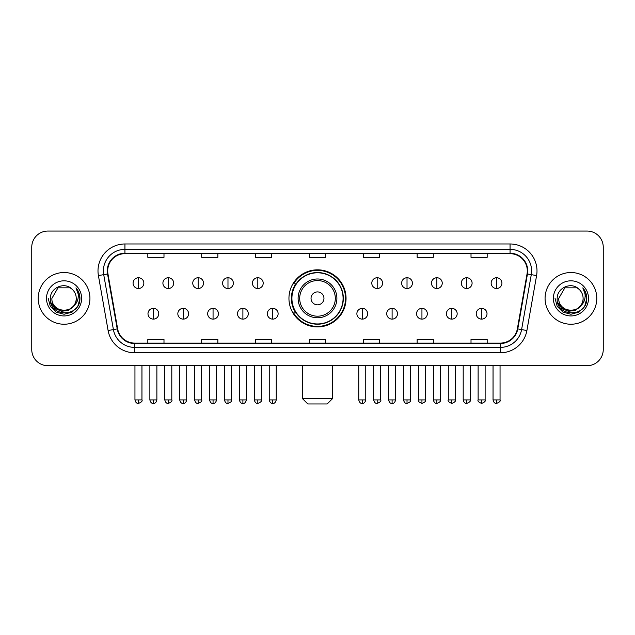 <?xml version="1.0" encoding="UTF-8"?>
<svg xmlns="http://www.w3.org/2000/svg" width="635" height="635" viewBox="0 0 635 635"><rect width="100%" height="100%" fill="white"/><g stroke="black" fill="none" stroke-linecap="round" stroke-linejoin="round"><path stroke-width="0.95" d="M288.949 298.379A28.551 28.551 0 0 0 317.5 326.93A28.551 28.551 0 0 0 346.051 298.379A28.551 28.551 0 0 0 317.5 269.827A28.551 28.551 0 0 0 288.949 298.379M295.799 312.92A26.122 26.122 0 0 1 295.799 283.837M31.75 247.205L31.75 349.552A16.161 16.161 0 0 0 47.911 365.712L587.089 365.712A16.161 16.161 0 0 0 603.25 349.552L603.25 247.205A16.161 16.161 0 0 0 587.089 231.045L47.911 231.045A16.161 16.161 0 0 0 31.75 247.205L31.75 349.552M38.211 298.379A25.852 25.852 0 0 0 64.072 324.231A25.852 25.852 0 0 0 89.924 298.379A25.852 25.852 0 0 0 64.072 272.526A25.852 25.852 0 0 0 38.211 298.379A25.852 25.852 0 0 0 64.072 324.231A25.852 25.852 0 0 0 89.924 298.379A25.852 25.852 0 0 0 64.072 272.526A25.852 25.852 0 0 0 38.211 298.379M545.076 298.379A25.852 25.852 0 0 0 570.928 324.231A25.852 25.852 0 0 0 596.789 298.379A25.852 25.852 0 0 0 570.928 272.526A25.852 25.852 0 0 0 545.076 298.379A25.852 25.852 0 0 0 570.928 324.231A25.852 25.852 0 0 0 596.789 298.379A25.852 25.852 0 0 0 570.928 272.526A25.852 25.852 0 0 0 545.076 298.379M107.696 270.907A17.24 17.24 0 0 1 124.936 253.675L510.064 253.675A17.24 17.24 0 0 1 527.042 273.899L517.35 328.843A17.24 17.24 0 0 1 500.38 343.083L134.62 343.083A17.24 17.24 0 0 1 117.65 328.843L107.958 273.899A17.24 17.24 0 0 1 107.696 270.907M107.267 270.907A17.669 17.669 0 0 0 107.537 273.979L117.221 328.914A17.669 17.669 0 0 0 134.62 343.519L500.38 343.519A17.669 17.669 0 0 0 517.779 328.914L527.463 273.979A17.669 17.669 0 0 0 510.064 253.238L124.936 253.238A17.669 17.669 0 0 0 107.267 270.907M98.409 275.582A26.932 26.932 0 0 1 124.936 243.975L510.064 243.975A26.932 26.932 0 0 1 536.591 275.582L526.899 330.525A26.932 26.932 0 0 1 500.38 352.782L134.62 352.782A26.932 26.932 0 0 1 108.101 330.525L98.409 275.582L103.719 274.645A21.542 21.542 0 0 1 124.936 249.364L510.064 249.364A21.542 21.542 0 0 1 531.281 274.645L521.597 329.589A21.542 21.542 0 0 1 500.38 347.393L134.62 347.393A21.542 21.542 0 0 1 113.403 329.589L103.719 274.645A21.542 21.542 0 0 1 103.386 270.907M587.089 231.045L47.911 231.045M47.911 365.712L587.089 365.712M603.25 349.552L603.25 247.205M517.779 328.914L521.597 329.589L531.281 274.645L536.591 275.582M309.42 253.675L309.42 257.318L325.58 257.318L325.58 253.675M255.556 253.675L255.556 257.318L271.716 257.318L271.716 253.675M201.692 253.675L201.692 257.318L217.853 257.318L217.853 253.675M147.828 253.675L147.828 257.318L163.989 257.318L163.989 253.675M363.284 253.675L363.284 257.318L379.444 257.318L379.444 253.675M417.147 253.675L417.147 257.318L433.308 257.318L433.308 253.675M471.011 253.675L471.011 257.318L487.172 257.318L487.172 253.675M325.58 343.083L325.58 339.439L309.42 339.439L309.42 343.083M271.716 343.083L271.716 339.439L255.556 339.439L255.556 343.083M217.853 343.083L217.853 339.439L201.692 339.439L201.692 343.083M163.989 343.083L163.989 339.439L147.828 339.439L147.828 343.083M379.444 343.083L379.444 339.439L363.284 339.439L363.284 343.083M433.308 343.083L433.308 339.439L417.147 339.439L417.147 343.083M487.172 343.083L487.172 339.439L471.011 339.439L471.011 343.083M73.398 306.197C66.937 314.936 51.26 309.348 51.895 298.379C51.149 314.079 76.986 314.079 76.24 298.379C76.986 314.079 51.149 314.079 51.895 298.379L57.983 287.838L70.152 287.838L72.041 289.179C64.572 281.353 50.189 287.798 50.324 298.379C48.958 317.175 79.423 317.659 79.915 299.291L79.947 298.379C79.899 294.386 78.573 290.878 75.962 287.861C77.946 291.116 78.645 294.624 78.057 298.379C77.486 301.569 75.938 304.181 73.398 306.197A12.176 12.176 0 0 0 76.24 298.379C76.986 314.079 51.149 314.079 51.895 298.379L57.983 287.838M76.24 298.379A12.176 12.176 0 0 0 72.041 289.179M74.176 305.546L68.675 310.301L61.476 311.309L54.848 308.308L50.705 302.323M46.506 298.379A17.558 17.558 0 0 0 64.072 315.936A17.558 17.558 0 0 0 81.629 298.379A17.558 17.558 0 0 0 64.072 280.821A17.558 17.558 0 0 0 46.506 298.379M75.962 287.861L79.939 298.839L79.2 293.568L79.939 298.839L79.2 293.568L79.939 298.839L76.081 287.996L79.939 298.839L76.081 287.996L79.947 298.379L77.819 306.316L72.009 312.126L64.072 314.254L56.134 312.126L50.316 306.316L48.196 298.379M76.081 287.996L79.939 298.847M327.192 403.955L307.808 403.955L302.419 398.566L332.581 398.566L327.192 403.955M323.961 298.379A6.461 6.461 0 0 0 317.5 291.917A6.461 6.461 0 0 0 311.039 298.379A6.461 6.461 0 0 0 317.5 304.84A6.461 6.461 0 0 0 323.961 298.379M336.891 298.379A19.391 19.391 0 0 0 317.5 278.987A19.391 19.391 0 0 0 298.109 298.379A19.391 19.391 0 0 0 317.5 317.77A19.391 19.391 0 0 0 336.891 298.379A19.391 19.391 0 0 1 317.5 317.77A19.391 19.391 0 0 1 298.109 298.379M343.083 298.379A25.583 25.583 0 0 0 317.5 272.796A25.583 25.583 0 0 0 291.917 298.379A25.583 25.583 0 0 0 317.5 323.961A25.583 25.583 0 0 0 343.083 298.379M345.511 298.379A28.011 28.011 0 0 1 293.56 312.92L296.156 312.92A25.829 25.829 0 0 0 334.589 317.746A25.829 25.829 0 0 0 334.589 279.011A25.829 25.829 0 0 0 296.156 283.837L293.56 283.837A28.011 28.011 0 0 1 345.511 298.379M138.454 277.749A5.39 5.39 0 0 0 133.072 283.131A5.39 5.39 0 0 0 138.454 288.52A5.39 5.39 0 0 0 143.843 283.131A5.39 5.39 0 0 0 138.454 277.749L138.454 288.52A5.39 5.39 0 0 0 143.843 283.131A5.39 5.39 0 0 0 138.454 277.749M168.299 277.749A5.39 5.39 0 0 0 162.909 283.131A5.39 5.39 0 0 0 168.299 288.52A5.39 5.39 0 0 0 173.68 283.131A5.39 5.39 0 0 0 168.299 277.749L168.299 288.52A5.39 5.39 0 0 0 173.68 283.131A5.39 5.39 0 0 0 168.299 277.749M198.136 277.749A5.39 5.39 0 0 0 192.754 283.131A5.39 5.39 0 0 0 198.136 288.52A5.39 5.39 0 0 0 203.525 283.131A5.39 5.39 0 0 0 198.136 277.749L198.136 288.52A5.39 5.39 0 0 0 203.525 283.131A5.39 5.39 0 0 0 198.136 277.749M227.981 277.749A5.39 5.39 0 0 0 222.591 283.131A5.39 5.39 0 0 0 227.981 288.52A5.39 5.39 0 0 0 233.362 283.131A5.39 5.39 0 0 0 227.981 277.749L227.981 288.52A5.39 5.39 0 0 0 233.362 283.131A5.39 5.39 0 0 0 227.981 277.749M257.818 277.749A5.39 5.39 0 0 0 252.428 283.131A5.39 5.39 0 0 0 257.818 288.52A5.39 5.39 0 0 0 263.207 283.131A5.39 5.39 0 0 0 257.818 277.749L257.818 288.52A5.39 5.39 0 0 0 263.207 283.131A5.39 5.39 0 0 0 257.818 277.749M377.182 277.749A5.39 5.39 0 0 0 371.792 283.131A5.39 5.39 0 0 0 377.182 288.52A5.39 5.39 0 0 0 382.572 283.131A5.39 5.39 0 0 0 377.182 277.749L377.182 288.52A5.39 5.39 0 0 0 382.572 283.131A5.39 5.39 0 0 0 377.182 277.749M407.019 277.749A5.39 5.39 0 0 0 401.637 283.131A5.39 5.39 0 0 0 407.019 288.52A5.39 5.39 0 0 0 412.409 283.131A5.39 5.39 0 0 0 407.019 277.749L407.019 288.52A5.39 5.39 0 0 0 412.409 283.131A5.39 5.39 0 0 0 407.019 277.749M436.864 277.749A5.39 5.39 0 0 0 431.475 283.131A5.39 5.39 0 0 0 436.864 288.52A5.39 5.39 0 0 0 442.246 283.131A5.39 5.39 0 0 0 436.864 277.749L436.864 288.52A5.39 5.39 0 0 0 442.246 283.131A5.39 5.39 0 0 0 436.864 277.749M466.701 277.749A5.39 5.39 0 0 0 461.32 283.131A5.39 5.39 0 0 0 466.701 288.52A5.39 5.39 0 0 0 472.091 283.131A5.39 5.39 0 0 0 466.701 277.749L466.701 288.52A5.39 5.39 0 0 0 472.091 283.131A5.39 5.39 0 0 0 466.701 277.749M496.546 277.749A5.39 5.39 0 0 0 491.157 283.131A5.39 5.39 0 0 0 496.546 288.52A5.39 5.39 0 0 0 501.928 283.131A5.39 5.39 0 0 0 496.546 277.749L496.546 288.52A5.39 5.39 0 0 0 501.928 283.131A5.39 5.39 0 0 0 496.546 277.749M153.376 308.34A5.39 5.39 0 0 0 147.987 313.73A5.39 5.39 0 0 0 153.376 319.119A5.39 5.39 0 0 0 158.766 313.73A5.39 5.39 0 0 0 153.376 308.34L153.376 319.119A5.39 5.39 0 0 0 158.766 313.73A5.39 5.39 0 0 0 153.376 308.34M183.213 308.34A5.39 5.39 0 0 0 177.832 313.73A5.39 5.39 0 0 0 183.213 319.119A5.39 5.39 0 0 0 188.603 313.73A5.39 5.39 0 0 0 183.213 308.34L183.213 319.119A5.39 5.39 0 0 0 188.603 313.73A5.39 5.39 0 0 0 183.213 308.34M213.058 308.34A5.39 5.39 0 0 0 207.669 313.73A5.39 5.39 0 0 0 213.058 319.119A5.39 5.39 0 0 0 218.44 313.73A5.39 5.39 0 0 0 213.058 308.34L213.058 319.119A5.39 5.39 0 0 0 218.44 313.73A5.39 5.39 0 0 0 213.058 308.34M242.895 308.34A5.39 5.39 0 0 0 237.514 313.73A5.39 5.39 0 0 0 242.895 319.119A5.39 5.39 0 0 0 248.285 313.73A5.39 5.39 0 0 0 242.895 308.34L242.895 319.119A5.39 5.39 0 0 0 248.285 313.73A5.39 5.39 0 0 0 242.895 308.34M272.74 308.34A5.39 5.39 0 0 0 267.351 313.73A5.39 5.39 0 0 0 272.74 319.119A5.39 5.39 0 0 0 278.122 313.73A5.39 5.39 0 0 0 272.74 308.34L272.74 319.119A5.39 5.39 0 0 0 278.122 313.73A5.39 5.39 0 0 0 272.74 308.34M362.26 308.34A5.39 5.39 0 0 0 356.878 313.73A5.39 5.39 0 0 0 362.26 319.119A5.39 5.39 0 0 0 367.649 313.73A5.39 5.39 0 0 0 362.26 308.34L362.26 319.119A5.39 5.39 0 0 0 367.649 313.73A5.39 5.39 0 0 0 362.26 308.34M392.105 308.34A5.39 5.39 0 0 0 386.715 313.73A5.39 5.39 0 0 0 392.105 319.119A5.39 5.39 0 0 0 397.486 313.73A5.39 5.39 0 0 0 392.105 308.34L392.105 319.119A5.39 5.39 0 0 0 397.486 313.73A5.39 5.39 0 0 0 392.105 308.34M421.942 308.34A5.39 5.39 0 0 0 416.56 313.73A5.39 5.39 0 0 0 421.942 319.119A5.39 5.39 0 0 0 427.331 313.73A5.39 5.39 0 0 0 421.942 308.34L421.942 319.119A5.39 5.39 0 0 0 427.331 313.73A5.39 5.39 0 0 0 421.942 308.34M451.787 308.34A5.39 5.39 0 0 0 446.397 313.73A5.39 5.39 0 0 0 451.787 319.119A5.39 5.39 0 0 0 457.168 313.73A5.39 5.39 0 0 0 451.787 308.34L451.787 319.119A5.39 5.39 0 0 0 457.168 313.73A5.39 5.39 0 0 0 451.787 308.34M481.624 308.34A5.39 5.39 0 0 0 476.234 313.73A5.39 5.39 0 0 0 481.624 319.119A5.39 5.39 0 0 0 487.013 313.73A5.39 5.39 0 0 0 481.624 308.34L481.624 319.119A5.39 5.39 0 0 0 487.013 313.73A5.39 5.39 0 0 0 481.624 308.34M583.105 298.379C583.851 314.079 558.014 314.079 558.76 298.379L564.848 287.838L577.017 287.838L578.906 289.179C571.436 281.353 557.054 287.798 557.189 298.379C555.815 317.175 586.288 317.659 586.78 299.291L586.803 298.379C586.764 294.386 585.43 290.878 582.819 287.861C584.811 291.116 585.51 294.624 584.922 298.379C584.351 301.569 582.795 304.181 580.263 306.197A12.176 12.176 0 0 0 583.105 298.379C583.851 314.079 558.014 314.079 558.76 298.379C558.014 314.079 583.851 314.079 583.105 298.379A12.176 12.176 0 0 0 578.906 289.179M580.263 306.197C573.794 314.936 558.125 309.348 558.76 298.379M581.033 305.546L575.54 310.301L568.333 311.309L561.705 308.308L557.57 302.323M553.371 298.379A17.558 17.558 0 0 0 570.928 315.936A17.558 17.558 0 0 0 588.494 298.379A17.558 17.558 0 0 0 570.928 280.821A17.558 17.558 0 0 0 553.371 298.379M582.819 287.861L586.803 298.839L586.057 293.568L586.803 298.839L586.057 293.568L586.803 298.839L582.938 287.996L586.803 298.839L582.938 287.996L586.803 298.379L584.684 306.316L578.866 312.126L570.928 314.254L562.991 312.126L557.181 306.316L555.053 298.379M582.938 287.996L586.803 298.847M510.064 243.975L510.064 253.238M103.719 274.645L107.537 273.979M134.62 352.782L134.62 343.519M500.38 343.519L500.38 352.782M108.101 330.525L117.221 328.914M527.463 273.979L531.281 274.645M124.936 243.975L124.936 253.238M521.597 329.589L526.899 330.525M335.312 298.379A17.812 17.812 0 0 0 317.5 280.567A17.812 17.812 0 0 0 299.688 298.379A17.812 17.812 0 0 0 317.5 316.19A17.812 17.812 0 0 0 335.312 298.379M138.454 399.915L134.953 399.915C135.565 402.407 136.731 403.574 138.454 403.416L138.454 399.915L141.954 399.915L141.954 365.712M168.299 399.915L164.798 399.915C165.41 402.407 166.576 403.574 168.299 403.416L168.299 399.915L171.799 399.915L171.799 365.712M198.136 399.915L194.635 399.915C195.247 402.407 196.413 403.574 198.136 403.416L198.136 399.915L201.636 399.915L201.636 365.712M227.981 399.915L224.472 399.915C225.084 402.407 226.258 403.574 227.981 403.416L227.981 399.915L231.481 399.915L231.481 365.712M257.818 399.915L254.317 399.915C254.929 402.407 256.095 403.574 257.818 403.416L257.818 399.915L261.318 399.915L261.318 365.712M377.182 399.915L373.682 399.915C374.293 402.407 375.46 403.574 377.182 403.416L377.182 399.915L380.683 399.915L380.683 365.712M407.019 399.915L403.519 399.915C404.13 402.407 405.297 403.574 407.019 403.416L407.019 399.915L410.528 399.915L410.528 365.712M436.864 399.915L433.364 399.915C433.975 402.407 435.142 403.574 436.864 403.416L436.864 399.915L440.365 399.915L440.365 365.712M466.701 399.915L463.201 399.915C463.812 402.407 464.979 403.574 466.701 403.416L466.701 399.915L470.202 399.915L470.202 365.712M496.546 399.915L493.046 399.915C493.657 402.407 494.824 403.574 496.546 403.416L496.546 399.915L500.047 399.915L500.047 365.712M153.376 399.915L149.876 399.915C150.487 402.407 151.654 403.574 153.376 403.416L153.376 399.915L156.877 399.915L156.877 365.712M183.213 399.915L179.713 399.915C180.324 402.407 181.491 403.574 183.213 403.416L183.213 399.915L186.714 399.915L186.714 365.712M213.058 399.915L209.558 399.915C210.169 402.407 211.336 403.574 213.058 403.416L213.058 399.915L216.559 399.915L216.559 365.712M242.895 399.915L239.395 399.915C240.006 402.407 241.173 403.574 242.895 403.416L242.895 399.915L246.396 399.915L246.396 365.712M272.74 399.915L269.24 399.915C269.851 402.407 271.018 403.574 272.74 403.416L272.74 399.915L276.241 399.915L276.241 365.712M362.26 399.915L358.759 399.915C359.37 402.407 360.537 403.574 362.26 403.416L362.26 399.915L365.76 399.915L365.76 365.712M392.105 399.915L388.604 399.915C389.215 402.407 390.382 403.574 392.105 403.416L392.105 399.915L395.605 399.915L395.605 365.712M421.942 399.915L418.441 399.915C417.735 401.034 418.902 402.201 421.942 403.416L421.942 399.915L425.442 399.915L425.442 365.712M451.787 399.915L448.286 399.915C447.572 401.034 448.739 402.201 451.787 403.416L451.787 399.915L455.287 399.915L455.287 365.712M481.624 399.915L478.123 399.915C477.417 401.034 478.584 402.201 481.624 403.416L481.624 399.915L485.124 399.915L485.124 365.712M332.581 365.712L332.581 398.566M302.419 365.712L302.419 398.566M134.953 399.915L134.953 365.712M141.954 399.915C142.669 401.034 141.502 402.201 138.454 403.416M164.798 399.915L164.798 365.712M171.799 399.915C172.506 401.034 171.339 402.201 168.299 403.416M194.635 399.915L194.635 365.712M201.636 399.915C202.351 401.034 201.184 402.201 198.136 403.416M224.472 399.915L224.472 365.712M231.481 399.915C232.188 401.034 231.021 402.201 227.981 403.416M254.317 399.915L254.317 365.712M261.318 399.915C262.033 401.034 260.866 402.201 257.818 403.416M373.682 399.915L373.682 365.712M380.683 399.915C381.397 401.034 380.23 402.201 377.182 403.416M403.519 399.915L403.519 365.712M410.528 399.915C411.234 401.034 410.067 402.201 407.019 403.416M433.364 399.915L433.364 365.712M440.365 399.915C441.071 401.034 439.904 402.201 436.864 403.416M463.201 399.915L463.201 365.712M470.202 399.915C470.916 401.034 469.749 402.201 466.701 403.416M493.046 399.915L493.046 365.712M500.047 399.915C500.753 401.034 499.586 402.201 496.546 403.416M149.876 399.915L149.876 365.712M156.877 399.915C156.266 402.407 155.099 403.574 153.376 403.416M179.713 399.915L179.713 365.712M186.714 399.915C186.103 402.407 184.936 403.574 183.213 403.416M209.558 399.915L209.558 365.712M216.559 399.915C215.948 402.407 214.781 403.574 213.058 403.416M239.395 399.915L239.395 365.712M246.396 399.915C245.785 402.407 244.618 403.574 242.895 403.416M269.24 399.915L269.24 365.712M276.241 399.915C275.63 402.407 274.463 403.574 272.74 403.416M358.759 399.915L358.759 365.712M365.76 399.915C365.149 402.407 363.982 403.574 362.26 403.416M388.604 399.915L388.604 365.712M395.605 399.915C394.994 402.407 393.827 403.574 392.105 403.416M418.441 399.915L418.441 365.712M425.442 399.915C426.156 401.034 424.99 402.201 421.942 403.416M448.286 399.915L448.286 365.712M455.287 399.915C455.993 401.034 454.827 402.201 451.787 403.416M478.123 399.915L478.123 365.712M485.124 399.915C485.839 401.034 484.672 402.201 481.624 403.416"/></g></svg>
